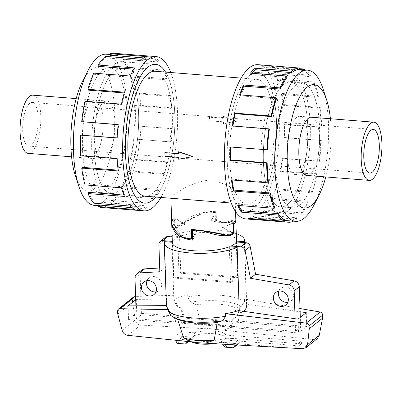 <?xml version="1.0" encoding="UTF-8"?>
<svg xmlns="http://www.w3.org/2000/svg" width="402" height="402" viewBox="0 0 402 402"><rect width="100%" height="100%" fill="white"/><g stroke="black" fill="none" stroke-linecap="round" stroke-linejoin="round"><path stroke-width="0.3" stroke-dasharray="2.01 1.51" d="M283.38 77.882A69.601 24.205 94.5 0 0 260.898 153.413A69.601 24.205 94.5 0 0 280.093 213.859A69.601 24.205 94.5 0 0 287.797 211.065A69.601 24.205 94.5 0 0 310.279 135.534A69.601 24.205 94.5 0 0 291.088 75.094A69.601 24.205 94.5 0 0 283.38 77.882M254.089 208.397A69.601 24.205 -85.5 0 1 246.386 211.186A69.601 24.205 -85.5 0 1 227.19 150.745A69.601 24.205 -85.5 0 1 249.672 75.209A69.601 24.205 -85.5 0 1 257.38 72.42A69.601 24.205 -85.5 0 1 276.571 132.866A69.601 24.205 -85.5 0 1 254.089 208.397M114.203 64.481A69.601 24.205 -85.5 0 1 121.906 61.692A69.601 24.205 -85.5 0 1 141.102 122.133A69.601 24.205 -85.5 0 1 118.62 197.663A69.601 24.205 -85.5 0 1 110.912 200.452A69.601 24.205 -85.5 0 1 91.721 140.012A69.601 24.205 -85.5 0 1 114.203 64.481M155.669 197.045A69.601 24.205 94.5 0 0 174.247 135.655A69.601 24.205 94.5 0 0 165.564 72.104M219.994 202.141L232.979 200.106L235.019 195.623L229.215 186.096L214.07 180.257C197.915 178.9 179.001 190.764 173.001 195.357L170.885 197.749L172.106 198.347M235.788 220.798L225.482 222.522L215.472 221.728L211.04 220.11L214.236 213.271L204.367 212.372L180.629 224.467L176.84 227.477L185.377 224.075L174.166 217.738L172.337 219.783L171.714 222.658M178.518 153.529L178.759 153.549A62.667 21.793 -85.5 0 1 178.729 151.685M192.452 156.473L178.97 159.036A62.667 21.793 -85.5 0 1 178.88 157.222L165.237 156.142A62.667 21.793 -85.5 0 1 165.116 152.464M145.167 196.211A62.667 21.793 94.5 0 0 152.107 193.699A62.667 21.793 94.5 0 0 172.347 125.695A62.667 21.793 94.5 0 0 155.066 71.27M253.873 201.764A62.667 21.793 -85.5 0 1 246.934 204.276A62.667 21.793 -85.5 0 1 229.653 149.851A62.667 21.793 -85.5 0 1 249.893 81.847A62.667 21.793 -85.5 0 1 256.833 79.335A62.667 21.793 -85.5 0 1 274.114 133.755A62.667 21.793 -85.5 0 1 253.873 201.764M29.763 103.314A21.894 7.613 94.5 0 0 22.688 127.077A21.894 7.613 94.5 0 0 28.728 146.092A21.894 7.613 94.5 0 0 31.15 145.212A21.894 7.613 94.5 0 0 38.225 121.449A21.894 7.613 94.5 0 0 32.185 102.435A21.894 7.613 94.5 0 0 29.763 103.314M103.711 102.208A29.195 10.15 -85.5 0 1 106.947 101.038A29.195 10.15 -85.5 0 1 114.997 126.389A29.195 10.15 -85.5 0 1 105.565 158.071A29.195 10.15 -85.5 0 1 102.334 159.242A29.195 10.15 -85.5 0 1 94.284 133.891A29.195 10.15 -85.5 0 1 103.711 102.208M32.763 95.158A29.195 10.15 -85.5 0 1 40.813 120.515A29.195 10.15 -85.5 0 1 31.381 152.197A29.195 10.15 -85.5 0 1 28.15 153.368M118.399 191A62.637 21.783 94.5 0 0 138.63 123.027A62.637 21.783 94.5 0 0 121.359 68.631A62.637 21.783 94.5 0 0 114.424 71.139A62.637 21.783 94.5 0 0 94.189 139.117A62.637 21.783 94.5 0 0 111.465 193.513A62.637 21.783 94.5 0 0 118.399 191M102.651 70.209A62.637 21.783 -85.5 0 1 109.585 67.697A62.637 21.783 -85.5 0 1 126.861 122.092A62.637 21.783 -85.5 0 1 106.63 190.071A62.637 21.783 -85.5 0 1 99.696 192.583A62.637 21.783 -85.5 0 1 82.42 138.182A62.637 21.783 -85.5 0 1 102.651 70.209M296.435 117.474A29.195 10.15 94.5 0 0 287.003 149.157A29.195 10.15 94.5 0 0 295.053 174.508A29.195 10.15 94.5 0 0 298.289 173.337A29.195 10.15 94.5 0 0 307.716 141.655A29.195 10.15 94.5 0 0 299.666 116.304A29.195 10.15 94.5 0 0 296.435 117.474M287.576 204.407A62.637 21.783 -85.5 0 1 280.641 206.914A62.637 21.783 -85.5 0 1 263.37 152.519A62.637 21.783 -85.5 0 1 283.601 84.546A62.637 21.783 -85.5 0 1 290.535 82.033A62.637 21.783 -85.5 0 1 307.811 136.429A62.637 21.783 -85.5 0 1 287.576 204.407M295.369 85.475A62.637 21.783 94.5 0 0 275.139 153.453A62.637 21.783 94.5 0 0 292.415 207.849A62.637 21.783 94.5 0 0 299.349 205.337A62.637 21.783 94.5 0 0 319.58 137.363A62.637 21.783 94.5 0 0 302.304 82.968A62.637 21.783 94.5 0 0 295.369 85.475M102.626 70.179A62.667 21.793 -85.5 0 1 109.56 67.667A62.667 21.793 -85.5 0 1 126.841 122.087A62.667 21.793 -85.5 0 1 106.6 190.096A62.667 21.793 -85.5 0 1 99.666 192.608A62.667 21.793 -85.5 0 1 82.385 138.187A62.667 21.793 -85.5 0 1 102.626 70.179M114.419 71.114A62.667 21.793 -85.5 0 1 121.359 68.601A62.667 21.793 -85.5 0 1 138.64 123.022A62.667 21.793 -85.5 0 1 118.399 191.03A62.667 21.793 -85.5 0 1 111.46 193.543A62.667 21.793 -85.5 0 1 94.179 139.122A62.667 21.793 -85.5 0 1 114.419 71.114M106.319 54.215A75.817 26.366 -85.5 0 1 127.228 120.062A75.817 26.366 -85.5 0 1 102.736 202.342A75.817 26.366 -85.5 0 1 94.344 205.382M82.777 80.827A61.893 21.522 -85.5 0 1 90.852 69.983A61.893 21.522 -85.5 0 1 114.731 111.801A61.893 21.522 -85.5 0 1 94.782 188.422A61.893 21.522 -85.5 0 1 75.285 175.393M101.786 207.522A77.365 26.904 94.5 0 0 105.555 207.075L142.047 209.965A77.365 26.904 94.5 0 0 146.846 207.311L110.349 204.422L110.304 202.94L146.795 205.829A75.817 26.366 -85.5 0 1 142.097 208.432L142.047 209.965M165.589 72.104A69.631 24.215 -85.5 0 1 174.257 135.655A69.631 24.215 -85.5 0 1 155.69 197.045M114.198 64.451A69.631 24.215 -85.5 0 1 121.912 61.662A69.631 24.215 -85.5 0 1 141.112 122.128A69.631 24.215 -85.5 0 1 118.62 197.694A69.631 24.215 -85.5 0 1 110.912 200.482A69.631 24.215 -85.5 0 1 91.711 140.017A69.631 24.215 -85.5 0 1 114.198 64.451M98.415 205.005A75.817 26.366 94.5 0 0 101.907 205.98A75.817 26.366 94.5 0 0 105.6 205.538L142.097 208.432M132.047 207.668L134.906 207.894A75.817 26.366 -85.5 0 1 130.67 204.633L130.389 206.09M88.405 192.297A75.817 26.366 94.5 0 0 94.174 201.744L130.67 204.633M123.947 195.111L124.896 195.186A75.817 26.366 -85.5 0 1 121.957 186.704L121.499 187.794M82.254 167.322A75.817 26.366 94.5 0 0 85.465 183.814L121.957 186.704M118.123 170.167L118.746 170.217A75.817 26.366 -85.5 0 1 117.691 158.197L117.148 158.705M81.184 135.042A75.817 26.366 94.5 0 0 81.199 155.308L117.691 158.197M117.138 137.886L117.675 137.931A75.817 26.366 -85.5 0 1 118.711 124.756L118.188 124.58M118.173 124.71L118.711 124.756M84.943 101.254L85.405 101.837A75.817 26.366 94.5 0 0 82.219 121.866M85.405 101.837L121.896 104.726A75.817 26.366 -85.5 0 1 124.816 93.003L124.419 92.184M124.198 92.952L124.816 93.003M93.797 73.144L94.078 74.29A75.817 26.366 94.5 0 0 88.324 90.113M94.078 74.29L130.57 77.179A75.817 26.366 -85.5 0 1 134.801 69.229L134.605 67.923M133.851 69.154L134.801 69.229M105.44 56.375L105.49 57.853A75.817 26.366 94.5 0 0 98.304 66.34M295.4 85.45A62.667 21.793 94.5 0 0 275.159 153.458A62.667 21.793 94.5 0 0 292.44 207.879A62.667 21.793 94.5 0 0 299.374 205.367A62.667 21.793 94.5 0 0 319.615 137.358A62.667 21.793 94.5 0 0 302.334 82.938A62.667 21.793 94.5 0 0 295.4 85.45M283.601 84.515A62.667 21.793 94.5 0 0 263.36 152.524A62.667 21.793 94.5 0 0 280.641 206.945A62.667 21.793 94.5 0 0 287.581 204.432A62.667 21.793 94.5 0 0 307.821 136.424A62.667 21.793 94.5 0 0 290.54 82.003A62.667 21.793 94.5 0 0 283.601 84.515M313.967 205.01A75.817 26.366 94.5 0 0 323.143 89.164M325.796 176.945A61.893 21.522 94.5 0 0 330.409 118.741M245.773 218.929A77.365 26.904 94.5 0 0 254.335 215.829A77.365 26.904 94.5 0 0 279.325 131.866A77.365 26.904 94.5 0 0 257.994 64.682M264.767 65.275A77.365 26.904 -85.5 0 1 267.285 66.129L299.118 68.647M305.43 69.988A77.365 26.904 -85.5 0 1 310.394 75.254L273.898 72.365A77.365 26.904 -85.5 0 1 277.501 79.099L313.992 81.988A77.365 26.904 -85.5 0 1 318.399 96.349L281.902 93.46A77.365 26.904 -85.5 0 1 283.777 104.575L320.268 107.47A77.365 26.904 -85.5 0 1 321.59 127.112L285.098 124.223A77.365 26.904 -85.5 0 1 284.867 137.519L321.364 140.414A77.365 26.904 -85.5 0 1 319.339 161.443L282.847 158.554A77.365 26.904 -85.5 0 1 280.561 171.403L317.057 174.292A77.365 26.904 -85.5 0 1 312.093 192.553L275.601 189.659A77.365 26.904 -85.5 0 1 271.712 199.513L308.203 202.402A77.365 26.904 -85.5 0 1 301.279 214.271L264.787 211.377A77.365 26.904 -85.5 0 1 260.069 216.281L296.56 219.17L296.51 217.693L260.019 214.799A75.817 26.366 94.5 0 0 264.647 209.995L264.787 211.377M249.672 75.184A69.631 24.215 94.5 0 0 227.18 150.745A69.631 24.215 94.5 0 0 246.386 211.216A69.631 24.215 94.5 0 0 254.094 208.422A69.631 24.215 94.5 0 0 276.581 132.861A69.631 24.215 94.5 0 0 257.38 72.39A69.631 24.215 94.5 0 0 249.672 75.184M283.38 77.852A69.631 24.215 94.5 0 0 260.888 153.418A69.631 24.215 94.5 0 0 280.088 213.884A69.631 24.215 94.5 0 0 287.802 211.095A69.631 24.215 94.5 0 0 310.289 135.529A69.631 24.215 94.5 0 0 291.088 75.063A69.631 24.215 94.5 0 0 283.38 77.852M308.203 202.402L307.922 201.256A75.817 26.366 -85.5 0 1 301.138 212.889L264.647 209.995M307.922 201.256L271.43 198.367A75.817 26.366 94.5 0 0 275.239 188.714L275.601 189.659M317.057 174.292L316.595 173.709A75.817 26.366 -85.5 0 1 311.731 191.603L275.239 188.714M316.595 173.709L280.104 170.82A75.817 26.366 94.5 0 0 282.345 158.227L282.847 158.554M321.364 140.414L320.816 140.509A75.817 26.366 -85.5 0 1 318.836 161.122L282.345 158.227M320.816 140.509L284.325 137.615A75.817 26.366 94.5 0 0 284.546 124.58L285.098 124.223M320.268 107.47L319.746 108.223A75.817 26.366 -85.5 0 1 321.042 127.474L284.546 124.58M319.746 108.223L283.254 105.329A75.817 26.366 94.5 0 0 281.42 94.435L281.902 93.46M313.992 81.988L313.595 83.249A75.817 26.366 -85.5 0 1 317.912 97.324L281.42 94.435M313.595 83.249L277.104 80.36A75.817 26.366 94.5 0 0 273.576 73.762L273.898 72.365M303.676 69.853L303.585 70.541A75.817 26.366 -85.5 0 1 310.068 76.651L273.576 73.762M303.585 70.541L267.094 67.652A75.817 26.366 94.5 0 0 263.601 66.677A75.817 26.366 94.5 0 0 262.566 66.652L262.667 65.109M299.063 69.546L262.566 66.652M91.887 101.254A29.21 10.156 -85.5 0 1 95.123 100.083A29.21 10.156 -85.5 0 1 103.178 125.449A29.21 10.156 -85.5 0 1 93.741 157.152A29.21 10.156 -85.5 0 1 90.51 158.323A29.21 10.156 -85.5 0 1 82.455 132.956A29.21 10.156 -85.5 0 1 91.887 101.254M103.686 102.188A29.21 10.156 -85.5 0 1 106.922 101.018A29.21 10.156 -85.5 0 1 114.972 126.384A29.21 10.156 -85.5 0 1 105.54 158.087A29.21 10.156 -85.5 0 1 102.304 159.257A29.21 10.156 -85.5 0 1 94.249 133.891A29.21 10.156 -85.5 0 1 103.686 102.188M307.198 175.473A29.21 10.156 94.5 0 0 310.113 174.292A29.21 10.156 94.5 0 0 319.535 143.047A29.21 10.156 94.5 0 0 311.811 117.263M296.46 117.459A29.21 10.156 94.5 0 0 287.028 149.162A29.21 10.156 94.5 0 0 295.078 174.528A29.21 10.156 94.5 0 0 298.314 173.357A29.21 10.156 94.5 0 0 307.751 141.66A29.21 10.156 94.5 0 0 299.696 116.289A29.21 10.156 94.5 0 0 296.46 117.459M185.377 224.075L185.116 224.276L176.177 219.386L173.764 219.196A32.115 9.281 -1.9 0 0 171.699 222.241M173.764 219.196L174.081 228.733C179.96 224.341 190.101 218.854 204.497 212.266L204.367 212.372M236.25 241.969L237.436 277.722L178.945 273.089L177.759 237.336A32.115 9.281 -1.9 0 0 174.433 239.306A32.115 9.281 -1.9 0 0 172.644 241.401L173.83 277.154L232.321 281.787A32.115 9.281 178.1 0 1 230.517 282.546L229.331 246.793M172.352 242.748A32.115 9.281 178.1 0 1 172.378 242.28L173.563 278.033A32.115 9.281 178.1 0 1 173.83 277.154M232.321 281.787L231.165 246.939M155.936 291.857A8.03 7.161 -128.5 0 0 159.046 290.515A8.03 7.161 -128.5 0 0 161.559 284.822A8.03 7.161 -128.5 0 0 157.011 277.526A8.03 7.161 -128.5 0 0 149.062 277.943A8.03 7.161 -128.5 0 0 147.052 280.666M287.827 302.304A8.03 7.161 -128.5 0 0 290.932 300.962A8.03 7.161 -128.5 0 0 293.445 295.269A8.03 7.161 -128.5 0 0 288.897 287.973A8.03 7.161 -128.5 0 0 280.948 288.39A8.03 7.161 -128.5 0 0 278.938 291.113M211.04 220.11L215.467 222.08C228.436 223.015 235.24 222.633 235.889 220.934M214.236 213.271L215.15 212.542L215.467 222.08M227.487 235.441L231.276 232.426L222.462 227.447L231.381 223.758L233.341 223.914M222.718 227.256L233.16 232.969M231.381 223.758L235.522 220.778M176.177 219.386L172.036 222.366L182.634 237.381L192.643 238.175M171.704 222.341L172.036 222.366M215.15 212.542A32.115 9.281 -1.9 0 0 204.497 212.266M141.936 269.878A5.839 5.206 -128.5 0 0 140.107 274.018L141.459 314.696L300.631 327.303L300.304 317.374M165.403 237.321A4.377 3.904 -128.5 0 0 164.031 240.426L164.936 267.692L159.694 267.988M177.759 237.336L172.156 236.894M295.093 318.721L295.515 331.369L136.338 318.761L141.459 314.696M136.338 318.761L135.911 305.821M172.644 241.401L172.307 241.371M301.379 341.047L225.844 335.062L225.939 337.856L301.47 343.841L295.802 348.338L295.691 345.559L301.379 341.047L301.47 343.841M295.108 348.303L220.251 342.373L220.16 339.579L295.691 345.559M191.523 341.901A18.351 5.306 178.1 0 1 189.347 339.675L189.257 336.881A18.351 5.306 -1.9 0 0 200.668 341.223A18.351 5.306 -1.9 0 0 220.16 339.579M220.251 342.373A18.351 5.306 178.1 0 1 213.879 343.695M236.547 241.994L237.703 276.842L180.749 272.33L179.563 236.577A32.115 9.281 178.1 0 1 215.06 232.597A32.115 9.281 178.1 0 1 236.542 240.617M237.703 276.842A32.115 9.281 178.1 0 1 237.436 277.722M178.945 273.089A32.115 9.281 178.1 0 1 180.749 272.33M300.631 327.303L295.515 331.369M225.844 335.062A18.351 5.306 -1.9 0 0 213.663 330.906A18.351 5.306 -1.9 0 0 194.372 332.816L194.462 335.61A18.351 5.306 178.1 0 1 213.753 333.7A18.351 5.306 178.1 0 1 225.939 337.856M194.462 335.61L189.347 339.675M234.13 343.223L220.783 342.162L225.899 338.102L239.245 339.157L234.13 343.223L234.18 344.846M164.936 267.692L159.815 271.752M185.116 224.276L174.081 228.733M192.658 238.145L196.146 231.361L196.794 231.421L192.724 240.14M196.794 231.421L193.322 229.879M173.563 278.033L230.517 282.546M183.212 317.103L238.205 321.459A31.12 8.995 -1.9 0 0 238.215 321.022L306.716 326.449L298.525 332.946L230.024 327.519A31.12 8.995 -1.9 0 0 231.019 327.163L176.026 322.806A31.12 8.995 -1.9 0 0 176.021 323.243L128.529 319.479L136.715 312.982L184.206 316.741A31.12 8.995 -1.9 0 0 183.212 317.103L180.734 308.384A33.346 9.638 178.1 0 1 181.694 308.022L184.206 316.741M194.372 332.816L181.121 331.766L181.322 337.821A1.457 1.301 -128.5 0 0 182.734 339.323L190.01 339.901A1.457 1.301 -128.5 0 0 191.236 339.152L194.563 335.62M189.442 339.68L187.724 341.509M191.236 339.152L188.211 341.559M176.156 340.318L176.006 335.831L189.257 336.881M225.899 338.102L229.477 342.182A1.457 1.301 -128.5 0 0 230.758 343.127L238.034 343.705A1.457 1.301 -128.5 0 0 239.356 342.419L239.245 339.157M172.121 235.793A40.145 11.603 178.1 0 1 236.311 233.662M172.126 235.989L179.563 236.577M231.019 327.163L232.929 318.791L236.642 316.952L239.311 312.334L239.255 310.696M164.554 241.662L166.704 306.585L169.694 311.645L173.553 314.088L176.026 322.806M135.71 299.807L136.263 299.369L174.719 299.133L174.764 300.51L177.784 305.575L181.694 308.022M136.263 299.369L136.715 312.982M238.215 321.022L240.16 312.65L243.924 310.816L246.491 307.59L246.552 304.068L300.113 311.761M306.259 312.645L306.716 326.449M238.366 310.57L238.436 312.706L235.738 317.314L231.969 319.153L230.024 327.519M298.068 319.148L298.525 332.946M246.552 304.068L246.647 303.078L244.28 298.927L244.547 301.681L241.3 306.394L236.12 308.098L231.381 327.308L223.547 330.107L214.723 329.379L313.942 339.6L317.364 338.605M300.008 308.54L244.28 298.927M200.266 342.926L205.97 343.022M181.121 331.766L176.006 335.831M222.557 344.187L220.783 342.162M224.361 346.248L229.477 342.182M176.021 323.243L173.503 314.525L169.599 312.078L166.579 307.012L166.403 305.636M128.077 305.872L128.529 319.479M200.432 342.816L192.87 342.037M189.111 341.192L200.427 342.785M171.016 315.756L177.558 319.118M133.575 297.008L132.524 299.188L132.469 302.314L135.283 319.947C135.956 322.967 137.765 324.675 140.71 325.067L214.889 329.273M214.894 329.178L207.251 328.389L200.744 324.685L196.347 304.751L190.809 302.209L187.518 296.977L187.824 294.862C182.664 296.123 178.297 297.545 174.719 299.133M187.824 294.862L135.6 296.42M166.534 305.636L166.433 306.48M117.751 313.997L132.469 302.314M180.734 308.384L176.88 305.942L173.89 300.877L171.77 236.863M244.371 242.612L246.496 306.631L246.2 308.57L243.828 311.243L240.115 313.088L238.205 321.459M240.16 312.65A33.346 9.638 178.1 0 1 240.115 313.088M196.347 304.751A33.346 9.638 178.1 0 1 236.12 308.098M173.503 314.525A33.346 9.638 178.1 0 1 173.553 314.088M178.594 319.565A33.346 9.638 178.1 0 1 177.543 319.077M232.929 318.791A33.346 9.638 178.1 0 1 231.969 319.153M200.744 324.685A28.426 8.216 178.1 0 1 231.381 327.308M176.84 227.477L174.483 227.266L174.166 217.738M196.146 231.361L193.066 230.08M231.276 232.426L233.632 232.642M215.472 221.728L216.462 221.02A32.085 9.271 178.1 0 1 225.617 222.427L225.482 222.522M174.483 227.266A32.085 9.271 178.1 0 1 180.317 224.437L180.629 224.467M267.094 67.652L267.285 66.129M310.068 76.651L310.394 75.254M277.104 80.36L277.501 79.099M317.912 97.324L318.399 96.349M283.254 105.329L283.777 104.575M321.042 127.474L321.59 127.112M284.325 137.615L284.867 137.519M318.836 161.122L319.339 161.443M280.104 170.82L280.561 171.403M311.731 191.603L312.093 192.553M271.43 198.367L271.712 199.513M301.138 212.889L301.279 214.271M260.019 214.799L260.069 216.281M296.51 217.693A75.817 26.366 -85.5 0 1 289.149 220.753L289.149 220.814M289.149 220.753L252.657 217.864L252.597 218.758M284.626 219.758L248.129 216.864A75.817 26.366 94.5 0 0 251.627 217.839A75.817 26.366 94.5 0 0 252.657 217.864M248.129 216.864L247.939 218.386M296.56 219.17A77.365 26.904 -85.5 0 1 293.455 221.155M274.616 207.045L238.12 204.156A75.817 26.366 94.5 0 0 238.718 205.497M238.12 204.156L237.723 205.417M268.466 182.076L231.974 179.186A75.817 26.366 94.5 0 0 232.075 179.985M231.974 179.186L231.446 179.94M267.395 149.79L230.899 146.901A75.817 26.366 94.5 0 0 230.894 147.037M230.899 146.901L230.356 146.996M269.375 129.178L232.884 126.288L232.376 125.962M232.924 126.002A75.817 26.366 94.5 0 0 232.884 126.288M276.481 98.696L239.984 95.802L239.627 94.857M240.295 94.907A75.817 26.366 94.5 0 0 239.984 95.802M287.073 77.41L250.582 74.521L250.436 73.139M251.627 73.229A75.817 26.366 94.5 0 0 250.582 74.521M130.57 77.179L130.288 76.033M121.896 104.726L121.439 104.143M117.675 137.931L117.133 138.027M81.199 155.308L80.656 155.815M118.746 170.217L118.223 170.971M85.465 183.814L85.008 184.905M124.896 195.186L124.499 196.447M94.174 201.744L93.897 203.196M134.906 207.894L134.715 209.417M105.6 205.538L105.555 207.075M146.795 205.829L146.846 207.311M110.304 202.94A75.817 26.366 94.5 0 0 117.484 194.452L117.68 195.764L154.172 198.653A77.365 26.904 94.5 0 0 158.488 190.543L121.992 187.649L121.711 186.508L158.207 189.397A75.817 26.366 -85.5 0 1 153.976 197.347L154.172 198.653M117.484 194.452L153.976 197.347M158.207 189.397L158.488 190.543M110.349 204.422A77.365 26.904 94.5 0 0 117.68 195.764M121.711 186.508A75.817 26.366 94.5 0 0 127.464 170.684L127.866 171.503L164.358 174.393A77.365 26.904 94.5 0 0 167.338 162.433L130.846 159.544L130.389 158.961L166.88 161.85A75.817 26.366 -85.5 0 1 163.956 173.574L164.358 174.393M127.464 170.684L163.956 173.574M166.88 161.85L167.338 162.433M121.992 187.649A77.365 26.904 94.5 0 0 127.866 171.503M130.389 158.961A75.817 26.366 94.5 0 0 133.57 138.931L170.589 141.996A77.365 26.904 94.5 0 0 171.644 128.55L134.605 125.756L171.101 128.645A75.817 26.366 -85.5 0 1 170.061 141.821L170.589 141.996M133.57 138.931L170.061 141.821M171.101 128.645L171.644 128.55M130.846 159.544A77.365 26.904 94.5 0 0 134.092 139.107M134.605 125.756A75.817 26.366 94.5 0 0 134.59 105.49L135.137 104.982L171.629 107.872A77.365 26.904 94.5 0 0 170.554 95.606L134.057 92.716L133.534 93.47L170.026 96.359A75.817 26.366 -85.5 0 1 171.081 108.379L171.629 107.872M134.59 105.49L171.081 108.379M170.026 96.359L170.554 95.606M135.152 125.66A77.365 26.904 94.5 0 0 135.137 104.982M133.534 93.47A75.817 26.366 94.5 0 0 130.323 76.983L130.781 75.893L167.272 78.782A77.365 26.904 94.5 0 0 164.277 70.129L127.786 67.234L127.384 68.501L163.88 71.39A75.817 26.366 -85.5 0 1 166.815 79.872L167.272 78.782M130.323 76.983L166.815 79.872M163.88 71.39L164.277 70.129M134.057 92.716A77.365 26.904 94.5 0 0 130.781 75.893M127.384 68.501A75.817 26.366 94.5 0 0 121.615 59.054L121.891 57.597L158.388 60.486A77.365 26.904 94.5 0 0 154.061 57.159L117.57 54.265L117.374 55.788L153.871 58.682A75.817 26.366 -85.5 0 1 158.107 61.943L158.388 60.486M121.615 59.054L158.107 61.943M153.871 58.682L154.061 57.159M127.786 67.234A77.365 26.904 94.5 0 0 121.891 57.597M143.861 57.923L146.68 58.144L146.725 56.612M105.49 57.853L141.981 60.747A75.817 26.366 -85.5 0 1 146.68 58.144M141.981 60.747L141.931 59.265M117.374 55.788A75.817 26.366 94.5 0 0 113.882 54.818A75.817 26.366 94.5 0 0 110.188 55.255M117.57 54.265A77.365 26.904 94.5 0 0 114.002 53.275M170.795 72.516A77.365 26.904 -85.5 0 1 160.895 197.457M223.241 121.997A62.667 21.793 -85.5 0 1 223.271 123.861L236.833 121.233L223.03 116.51A62.667 21.793 -85.5 0 1 223.12 118.324L209.477 117.243A62.667 21.793 -85.5 0 1 209.598 120.917L223.477 121.816L223.537 123.655L237.059 121.057L223.291 116.299L223.351 118.138L209.708 117.057L209.829 120.736L223.477 121.816M223.271 123.861L223.537 123.655M178.709 159.247L178.97 159.036M223.03 116.51L223.291 116.299M211.693 220.16L216.145 211.492C202.422 210.834 190.483 215.15 180.317 224.437M216.462 221.02L216.145 211.492M235.848 220.527C235.642 219.557 232.235 220.19 225.617 222.427M222.462 227.447L233.316 223.115M134.992 278.078L140.107 274.018M158.916 244.491L164.031 240.426M236.155 344.961L239.356 342.419M181.322 337.821L176.207 341.886M182.734 339.323L177.619 343.388M190.01 339.901L184.895 343.966M232.919 347.77L238.034 343.705M225.643 347.192L230.758 343.127M117.495 311.123L132.524 299.188M122.153 330.369L135.283 319.947M127.781 335.333L140.71 325.067M302.455 348.72L313.942 339.6M176.88 305.942A37.225 10.759 178.1 0 1 177.784 305.575M243.924 310.816A37.225 10.759 178.1 0 1 243.828 311.243M190.809 302.209A37.225 10.759 178.1 0 1 241.3 306.394M173.89 300.877A40.145 11.603 178.1 0 1 174.764 300.51M246.627 306.203A40.145 11.603 178.1 0 1 246.496 306.631M187.518 296.977A40.145 11.603 178.1 0 1 244.547 301.681M239.311 312.334A40.145 11.603 178.1 0 1 238.436 312.706M166.579 307.012A40.145 11.603 178.1 0 1 166.704 306.585M236.642 316.952A37.225 10.759 178.1 0 1 235.738 317.314M175.237 318.123A37.225 10.759 178.1 0 1 172.222 316.495M169.599 312.078A37.225 10.759 178.1 0 1 169.694 311.645M280.093 213.859L246.386 211.186M121.906 61.692L154.916 64.305M170.885 197.749L170.905 198.251M231.205 203.03L246.934 204.276M28.728 146.092L369.815 173.111M106.947 101.038L76.204 98.601M121.359 68.631L109.585 67.697M295.053 174.508L306.56 175.423M280.641 206.914L292.415 207.849M121.359 68.601L109.56 67.667M155.614 64.33L121.912 61.662M98.324 205.693L101.907 205.98M280.641 206.945L292.44 207.879M246.386 211.216L280.088 213.884M299.063 69.486L263.601 66.677M106.922 101.018L95.123 100.083M295.078 174.528L306.877 175.463M153.931 294.581L159.046 290.515M285.817 305.028L290.932 300.962M275.832 292.455L280.948 288.39M143.946 282.003L149.062 277.943M190.87 339.65L188.437 341.579M236.944 345.006L238.899 343.454M246.491 307.59L246.2 308.57M244.642 242.632L246.647 303.078M299.696 116.289L311.49 117.223M102.304 159.257L90.51 158.323M284.536 220.447L251.627 217.839M257.38 72.39L291.088 75.063M290.54 82.003L302.334 82.938M110.208 54.526L113.882 54.818M144.619 203.156L110.912 200.482M111.46 193.543L99.666 192.608M290.535 82.033L302.304 82.968M299.666 116.304L311.168 117.213M111.465 193.513L99.696 192.583M102.334 159.242L71.591 156.805M32.185 102.435L373.272 129.454M241.105 78.088L256.833 79.335M235.019 195.623L235.552 211.638M110.912 200.452L143.921 203.07M291.088 75.094L257.38 72.42"/><path stroke-width="0.6" d="M165.564 72.104A69.601 24.205 94.5 0 0 155.614 64.36A69.601 24.205 94.5 0 0 147.911 67.149A69.601 24.205 94.5 0 0 125.429 142.68A69.601 24.205 94.5 0 0 144.619 203.126A69.601 24.205 94.5 0 0 152.328 200.337A69.601 24.205 94.5 0 0 155.669 197.045M241.105 78.088L155.066 71.27A62.667 21.793 94.5 0 0 148.127 73.782A62.667 21.793 94.5 0 0 127.886 141.79A62.667 21.793 94.5 0 0 145.167 196.211L231.205 203.03M170.905 198.251L171.714 222.658C172.031 227.035 175.624 231.974 182.498 237.476A32.085 9.271 178.1 0 0 191.659 238.883L191.342 229.361C205.08 230.713 217.236 232.748 227.798 235.466L203.065 230.879C217.859 236.316 228.205 237.185 234.11 233.487L233.16 232.969M235.552 211.638L235.848 220.527L233.316 223.115L233.632 232.642A32.085 9.271 178.1 0 1 227.798 235.466M178.729 151.685L192.452 156.473L178.463 151.891L178.729 151.685M178.463 151.891L178.523 153.73L164.88 152.649L178.518 153.529M372.237 172.232A21.894 7.613 -85.5 0 1 369.815 173.111A21.894 7.613 -85.5 0 1 363.775 154.097A21.894 7.613 -85.5 0 1 370.85 130.333A21.894 7.613 -85.5 0 1 373.272 129.454A21.894 7.613 -85.5 0 1 379.312 148.474A21.894 7.613 -85.5 0 1 372.237 172.232M71.591 156.805L28.15 153.368A29.195 10.15 -85.5 0 1 20.1 128.012A29.195 10.15 -85.5 0 1 29.532 96.329A29.195 10.15 -85.5 0 1 32.763 95.158L76.204 98.601M370.619 123.349A29.195 10.15 94.5 0 0 361.187 155.031A29.195 10.15 94.5 0 0 369.237 180.387A29.195 10.15 94.5 0 0 372.468 179.217A29.195 10.15 94.5 0 0 381.9 147.534A29.195 10.15 94.5 0 0 373.85 122.178A29.195 10.15 94.5 0 0 370.619 123.349M98.324 205.693L94.344 205.382A75.817 26.366 -85.5 0 1 78.857 186.382A75.817 26.366 -85.5 0 1 88.033 70.536A75.817 26.366 -85.5 0 1 97.922 57.255A75.817 26.366 -85.5 0 1 106.319 54.215L110.208 54.526M78.857 186.382L75.285 175.393A61.893 21.522 -85.5 0 1 82.777 80.827L88.033 70.536M160.895 197.457A77.365 26.904 -85.5 0 1 152.574 207.764A77.365 26.904 -85.5 0 1 144.006 210.864A77.365 26.904 -85.5 0 1 122.675 143.68A77.365 26.904 -85.5 0 1 147.665 59.717A77.365 26.904 -85.5 0 1 156.227 56.617A77.365 26.904 -85.5 0 1 170.795 72.516M143.861 57.923L110.188 55.255L110.233 53.722L146.725 56.612A77.365 26.904 94.5 0 0 141.931 59.265L105.44 56.375A77.365 26.904 94.5 0 0 98.113 65.034L134.605 67.923A77.365 26.904 94.5 0 0 130.288 76.033L93.797 73.144A77.365 26.904 94.5 0 0 87.927 89.289L124.419 92.184A77.365 26.904 94.5 0 0 121.439 104.143L84.943 101.254A77.365 26.904 94.5 0 0 81.696 121.69L118.188 124.58A77.365 26.904 94.5 0 0 117.133 138.027L80.636 135.132A77.365 26.904 94.5 0 0 80.656 155.815L117.148 158.705A77.365 26.904 94.5 0 0 118.223 170.971L81.732 168.076A77.365 26.904 94.5 0 0 85.008 184.905L121.499 187.794A77.365 26.904 94.5 0 0 124.499 196.447L88.008 193.558A77.365 26.904 94.5 0 0 93.897 203.196L130.389 206.09A77.365 26.904 94.5 0 0 134.715 209.417L98.219 206.527A77.365 26.904 94.5 0 0 101.786 207.522L144.006 210.864M155.69 197.045A69.631 24.215 -85.5 0 1 152.328 200.362A69.631 24.215 -85.5 0 1 144.619 203.156A69.631 24.215 -85.5 0 1 125.419 142.685A69.631 24.215 -85.5 0 1 147.906 67.124A69.631 24.215 -85.5 0 1 155.614 64.33A69.631 24.215 -85.5 0 1 165.589 72.104M98.219 206.527L98.415 205.005L132.047 207.668M88.008 193.558L88.405 192.297L123.947 195.111M81.732 168.076L82.254 167.322L118.123 170.167M80.636 135.132L117.138 137.886M81.696 121.69L118.173 124.71M87.927 89.289L88.324 90.113L124.198 92.952M98.113 65.034L98.304 66.34L133.851 69.154M330.409 118.741A61.893 21.522 94.5 0 0 326.715 100.153L323.143 89.164A75.817 26.366 94.5 0 0 307.656 70.164A75.817 26.366 94.5 0 0 299.264 73.204A75.817 26.366 94.5 0 0 274.772 155.484A75.817 26.366 94.5 0 0 295.681 221.331A75.817 26.366 94.5 0 0 304.078 218.291A75.817 26.366 94.5 0 0 313.967 205.01L319.223 194.719A61.893 21.522 94.5 0 0 325.796 176.945M326.715 100.153A61.893 21.522 94.5 0 0 307.218 87.123A61.893 21.522 94.5 0 0 287.269 163.745A61.893 21.522 94.5 0 0 311.148 205.563A61.893 21.522 94.5 0 0 319.223 194.719M271.611 116.585A75.817 26.366 -85.5 0 1 276.481 98.696L276.119 97.746L239.627 94.857A77.365 26.904 -85.5 0 1 243.511 85.003L280.008 87.897L280.289 89.038A75.817 26.366 -85.5 0 1 287.073 77.41L286.927 76.028L250.436 73.139A77.365 26.904 -85.5 0 1 255.154 68.234L291.651 71.124A77.365 26.904 -85.5 0 1 299.163 67.998L262.667 65.109A77.365 26.904 -85.5 0 1 263.722 65.134L257.994 64.682A77.365 26.904 94.5 0 0 249.426 67.782A77.365 26.904 94.5 0 0 224.437 151.74A77.365 26.904 94.5 0 0 245.773 218.929L251.501 219.381A77.365 26.904 -85.5 0 1 247.939 218.386L284.43 221.281L284.626 219.758A75.817 26.366 -85.5 0 1 278.144 213.648L277.817 215.045L241.326 212.155A77.365 26.904 -85.5 0 1 237.723 205.417L274.214 208.311L274.616 207.045A75.817 26.366 -85.5 0 1 270.3 192.97L269.812 193.95L233.321 191.056A77.365 26.904 -85.5 0 1 231.446 179.94L267.943 182.83L268.466 182.076A75.817 26.366 -85.5 0 1 267.169 162.825L266.621 163.187L230.125 160.297A77.365 26.904 -85.5 0 1 230.356 146.996L267.395 149.79A75.817 26.366 -85.5 0 1 269.375 129.178L268.873 128.851L232.376 125.962A77.365 26.904 -85.5 0 1 234.662 113.113L271.154 116.002L271.611 116.585L235.12 113.696A75.817 26.366 94.5 0 0 232.924 126.002M263.722 65.134A77.365 26.904 -85.5 0 1 264.767 65.275M299.118 68.647L303.781 69.018A77.365 26.904 -85.5 0 1 305.43 69.988M291.651 71.124L291.696 72.606A75.817 26.366 -85.5 0 1 299.063 69.546L299.163 67.998M311.811 117.263A29.21 10.156 94.5 0 0 311.49 117.223A29.21 10.156 94.5 0 0 308.259 118.394A29.21 10.156 94.5 0 0 298.822 150.097A29.21 10.156 94.5 0 0 306.877 175.463A29.21 10.156 94.5 0 0 307.198 175.473M203.196 230.773L193.322 229.879L192.407 230.602A32.115 9.281 -1.9 0 0 203.065 230.879M192.407 230.602L192.724 240.14C179.739 238.582 172.729 232.889 171.699 223.065L171.704 222.341M239.255 310.696L237.155 247.411L229.331 246.793A32.115 9.281 178.1 0 1 193.834 250.773A32.115 9.281 178.1 0 1 172.352 242.748L171.699 223.065M231.165 246.939L231.135 246.034A32.115 9.281 -1.9 0 0 234.461 244.064A32.115 9.281 -1.9 0 0 236.25 241.969L246.024 242.743A4.377 3.904 -128.5 0 1 250.17 246.526L255.592 274.224L294.123 280.842A5.839 5.206 -128.5 0 1 299.289 286.802L300.304 317.374M156.438 288.887A8.03 7.161 51.5 0 1 153.931 294.581A8.03 7.161 51.5 0 1 145.981 294.993A8.03 7.161 51.5 0 1 141.434 287.696A8.03 7.161 51.5 0 1 143.946 282.003A8.03 7.161 51.5 0 1 151.891 281.591A8.03 7.161 51.5 0 1 156.438 288.887M147.052 280.666A8.03 7.161 -128.5 0 0 146.549 283.636A8.03 7.161 -128.5 0 0 155.936 291.857M288.329 299.334A8.03 7.161 51.5 0 1 285.817 305.028A8.03 7.161 51.5 0 1 277.867 305.44A8.03 7.161 51.5 0 1 273.32 298.143A8.03 7.161 51.5 0 1 275.832 292.455A8.03 7.161 51.5 0 1 283.782 292.038A8.03 7.161 51.5 0 1 288.329 299.334M278.938 291.113A8.03 7.161 -128.5 0 0 278.435 294.083A8.03 7.161 -128.5 0 0 287.827 302.304M236.547 241.994L236.517 241.089A32.115 9.281 178.1 0 0 236.542 240.617L235.788 220.798M233.341 223.914L233.793 223.949L234.11 233.487M233.793 223.949A32.115 9.281 -1.9 0 0 235.868 220.804M159.694 267.988L144.715 268.853A5.839 5.206 -128.5 0 0 141.936 269.878L136.816 273.938A5.839 5.206 51.5 0 1 139.6 272.913L159.815 271.752L158.916 244.491A4.377 3.904 51.5 0 1 160.282 241.386A4.377 3.904 51.5 0 1 162.87 240.627L167.986 236.562A4.377 3.904 -128.5 0 0 165.403 237.321L160.282 241.386M172.156 236.894L167.986 236.562M135.911 305.821L134.992 278.078A5.839 5.206 51.5 0 1 136.816 273.938M231.135 246.034L240.909 246.808A4.377 3.904 51.5 0 1 245.054 250.587L250.471 278.284L289.003 284.907A5.839 5.206 51.5 0 1 294.169 290.867L295.093 318.721M172.307 241.371L162.87 240.627M295.787 348.353L295.108 348.303M213.879 343.695A18.351 5.306 178.1 0 1 191.523 341.901M139.6 272.913L144.715 268.853M250.471 278.284L255.592 274.224M191.659 238.883L192.658 238.145M187.724 341.509L186.121 343.218A1.457 1.301 51.5 0 1 184.895 343.966L177.619 343.388A1.457 1.301 51.5 0 1 176.207 341.886L176.156 340.318M188.211 341.559L186.121 343.218M234.18 344.846L234.235 346.479A1.457 1.301 51.5 0 1 232.919 347.77L225.643 347.192A1.457 1.301 51.5 0 1 224.361 346.248L222.557 344.187M236.517 241.089L244.341 241.708L244.371 242.612M171.77 236.863L171.739 235.954A40.145 11.603 178.1 0 1 172.121 235.793M236.311 233.662A40.145 11.603 178.1 0 1 244.567 240.356A40.145 11.603 178.1 0 1 244.341 241.708M171.739 235.954L172.126 235.989M172.337 242.275L164.554 241.662A40.145 11.603 178.1 0 0 164.328 243.014L166.433 306.48L168.724 309.64L168.659 311.535L171.016 315.756L175.237 318.123A37.225 10.759 178.1 0 0 222.713 320.685L225.683 316.238L225.11 313.681C230.336 312.962 234.753 311.922 238.366 310.57L298.068 319.148L306.259 312.645L300.113 311.761M225.11 313.681L306.173 323.128C307.801 323.454 308.756 324.399 309.037 325.952L309.284 328.715L307.58 344.604L305.927 347.685L302.455 348.72L200.266 342.886M305.927 347.685L317.364 338.605L319.263 335.328L322.55 318.183L322.605 315.178C322.499 313.485 321.685 312.429 320.168 312.017L300.008 308.54M177.543 319.077L183.533 337.63L189.111 341.192C193.915 342.479 199.533 343.087 205.97 343.022L214.171 340.253L217.316 322.424L222.713 320.685M166.403 305.636L128.077 305.872L135.71 299.807M192.87 342.037L127.781 335.333C124.962 334.836 123.087 333.183 122.153 330.369L117.751 313.997L117.495 311.123L118.273 309.158L119.711 308.706L168.724 309.64M135.6 296.42L133.575 297.008L118.273 309.158M309.284 328.715L322.55 318.183M237.155 247.411A40.145 11.603 178.1 0 1 192.437 253.124A40.145 11.603 178.1 0 1 164.328 243.014M214.171 340.253A28.426 8.216 178.1 0 1 183.533 337.63M217.316 322.424A33.346 9.638 178.1 0 1 178.594 319.565L175.237 318.123M193.066 230.08L191.342 229.361M303.781 69.018L303.676 69.853M289.149 220.814L289.048 222.296L252.556 219.407A77.365 26.904 -85.5 0 1 251.501 219.381M252.597 218.758L252.556 219.407M293.455 221.155A77.365 26.904 -85.5 0 1 289.048 222.296M278.144 213.648L241.652 210.754L241.326 212.155M238.718 205.497A75.817 26.366 94.5 0 0 241.652 210.754M284.43 221.281A77.365 26.904 -85.5 0 1 277.817 215.045M270.3 192.97L233.808 190.081L233.321 191.056M232.075 179.985A75.817 26.366 94.5 0 0 233.808 190.081M274.214 208.311A77.365 26.904 -85.5 0 1 269.812 193.95M267.169 162.825L230.678 159.936L230.125 160.297M230.894 147.037A75.817 26.366 94.5 0 0 230.678 159.936M267.943 182.83A77.365 26.904 -85.5 0 1 266.621 163.187M235.12 113.696L234.662 113.113M266.848 149.886A77.365 26.904 -85.5 0 1 268.873 128.851M280.289 89.038L243.793 86.149A75.817 26.366 94.5 0 0 240.295 94.907M243.793 86.149L243.511 85.003M271.154 116.002A77.365 26.904 -85.5 0 1 276.119 97.746M291.696 72.606L255.205 69.717A75.817 26.366 94.5 0 0 251.627 73.229M255.205 69.717L255.154 68.234M280.008 87.897A77.365 26.904 -85.5 0 1 286.927 76.028M156.227 56.617L114.002 53.275A77.365 26.904 94.5 0 0 110.233 53.722M164.88 152.649L165.006 156.328L178.649 157.408L178.709 159.247L192.231 156.649M294.169 290.867L299.289 286.802M289.003 284.907L294.123 280.842M245.054 250.587L250.17 246.526M240.909 246.808L246.024 242.743M234.235 346.479L236.155 344.961M306.173 323.128L320.168 312.017M119.711 308.706L135.162 296.435M307.58 344.604L319.263 335.328M309.037 325.952L322.605 315.178M225.683 316.238A40.145 11.603 178.1 0 1 168.659 311.535M154.916 64.305L155.614 64.36M306.56 175.423L369.237 180.387M307.656 70.164L299.063 69.486M188.437 341.579L185.754 343.71M233.778 347.514L236.944 345.006M244.567 240.356L244.642 242.632M295.681 221.331L284.536 220.447M311.168 117.213L373.85 122.178M143.921 203.07L144.619 203.126"/></g></svg>
